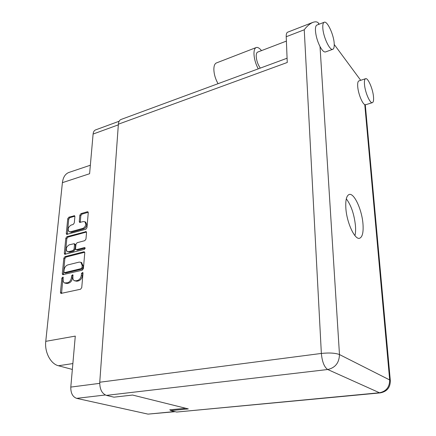 <?xml version="1.0" encoding="UTF-8"?>
<svg xmlns="http://www.w3.org/2000/svg" width="436" height="436" viewBox="0 0 436 436"><rect width="100%" height="100%" fill="white"/><g stroke="black" fill="none" stroke-linecap="round" stroke-linejoin="round"><path stroke-width="0.65" d="M69.286 231.783L71.46 232.279L83.69 228.878C85.407 228.197 86.437 226.802 86.791 224.687L85.581 222.109M82.72 228.393C84.437 227.712 85.472 226.311 85.821 224.197L84.906 221.766L83.331 221.586L79.614 222.42L79.27 221.515L79.853 215.171L80.998 213.624L87.32 211.771L87.925 211.836L88.257 212.719L86.955 227.717L85.788 229.292L66.637 234.388L66.288 233.462L67.754 218.709L68.883 217.172L74.561 215.738L74.888 216.621L74.289 222.938L73.15 224.491L71.133 225.063C68.125 227.025 67.422 229.222 69.019 231.652L70.485 231.805L82.72 228.393L83.69 228.878M85.162 248.302L84.497 247.577L76.48 249.659L75.935 249.599L75.553 248.629L75.957 244.28L77.118 242.71L84.791 240.667L85.963 239.081L86.535 232.541L86.175 231.609L66.959 236.661L65.82 238.209L64.321 253.321L64.697 254.297L84.339 249.414L85.162 248.302M105.299 394.994L76.654 398.357L148.027 414.124L174.694 411.573M185.758 408.27L169.702 409.84L170.694 410.08M83.816 251.801L64.991 256.624L63.836 258.183L62.299 273.672L62.713 274.702L82.208 270.211L83.401 268.603L84.769 252.853L84.377 251.866L83.816 251.801L84.671 252.199M63.133 279.58L63.024 277.018L61.863 278.086L60.446 292.36L60.893 293.439L80.54 289.242L81.745 287.624L83.009 273.1L82.709 272.369L81.499 273.454L81.336 275.318C80.894 278.005 79.619 279.716 77.51 280.462L75.908 280.833L74.278 280.659C73.248 280.048 72.79 278.926 72.899 277.296L72.774 274.718L71.591 275.792L71.417 277.639C70.964 280.304 69.706 281.999 67.635 282.735L64.501 282.942C63.476 282.343 63.018 281.225 63.133 279.58M118.33 124.849L93.102 134.054L89.603 173.73L62.403 182.662L45.764 341.339L75.286 336.107L70.796 387.081L99.708 383.353M72.349 369.439L58.457 365.75C50.669 363.967 44.439 352.141 45.764 341.339M62.403 182.662C63.084 177.338 65.215 173.942 68.801 172.482L69.226 172.334M64.844 283.078L67.073 283.504L66.059 283.1M73.074 275.285L72.425 278.059C71.978 280.719 70.719 282.414 68.648 283.144L67.073 283.504M74.638 280.806L76.916 281.247L75.908 280.833M83.009 272.92L82.339 275.743C81.897 278.424 80.627 280.135 78.518 280.877L76.916 281.247M63.318 277.607L62.877 278.5L61.563 293.439M84.704 252.286L65.989 257.06L64.839 258.624L63.384 274.707M63.896 271.868L64.528 272.62L81.189 268.609L82.023 267.486L82.197 265.54L80.889 262.298L79.161 262.107L67.814 264.914C65.776 265.666 64.533 267.344 64.081 269.949L63.896 271.868M64.256 272.614L65.536 273.04L64.528 272.62M81.521 262.576L83.189 265.976L83.02 267.922L82.186 269.039L65.536 273.04M65.367 254.313L66.801 238.672L65.82 238.209M86.486 232.045L67.945 237.124L66.801 238.672M76.044 249.648L77.466 250.111L85.162 248.117M69.275 244.798C66.19 246.809 65.498 249.065 67.204 251.561L68.61 251.703L72.932 250.58L74.093 249.011L74.501 244.667L74.131 243.708L69.275 244.798M67.476 251.686L69.602 252.155L68.61 251.703M75.008 244.122L75.483 245.125L75.085 249.463L73.918 251.032L69.602 252.155M88.225 212.288L81.957 214.125L80.818 215.673L80.273 222.458M74.867 216.196L69.853 217.662L68.725 219.194L67.302 234.41M93.102 134.054C93.331 131.912 94.127 130.538 95.495 129.933L95.658 129.874M76.654 398.357C72.643 396.864 70.692 393.103 70.796 387.081M175.163 411.682L148.027 414.124M261.524 50.614L260.744 49.742C258.962 47.797 257.414 47.077 256.096 47.589C254.662 48.298 253.954 50.347 253.97 53.737C254.188 58.767 255.61 63.814 258.237 68.861M216.523 62.898L216.338 62.975C214.763 63.732 213.934 65.765 213.858 69.079C213.945 73.995 215.346 78.862 218.055 83.685M373.494 96.699C372.862 88.824 367.87 77.401 365.542 78.709C364.572 79.199 364.218 81.129 364.491 84.486C365.09 92.481 370.186 103.991 372.442 102.629C373.445 102.117 373.794 100.138 373.494 96.699M358.953 80.894L358.85 80.927C357.847 81.428 357.471 83.352 357.727 86.704C358.223 93.527 362.196 103.545 364.774 104.607L365.744 104.722L372.339 102.662M334.189 43.393C333.725 34.488 327.142 20.454 324.15 22.28C323.081 22.841 322.64 24.743 322.82 27.98C323.234 37.044 329.976 51.181 332.853 49.273C333.96 48.696 334.401 46.734 334.189 43.393M316.983 25.048L316.852 25.097C315.757 25.67 315.293 27.572 315.457 30.793C315.915 36.117 317.435 41.376 320.024 46.57C322.215 50.598 324.062 52.38 325.572 51.917L332.723 49.323M345.852 208.108C346.696 222.698 354.959 240.34 359.689 238.22C362.452 236.977 363.548 232.263 362.986 224.082C362.011 209.814 354.037 192.461 349.122 194.511C346.5 195.644 345.41 200.179 345.852 208.108M346.309 198.827C351.171 205.307 354.223 214.289 355.454 225.761C355.76 229.745 355.585 233.031 354.931 235.631M260.292 68.103C257.856 64.555 256.493 60.577 256.215 56.173C256.199 53.933 256.668 52.576 257.616 52.107L257.731 52.069M380.127 392.901L176.705 412.047L379.473 392.76L327.714 369.51L106.384 395.381C101.937 393.621 99.724 389.239 99.751 382.236L321.359 353.438L304.246 29.779C306.813 26.318 309.669 23.855 312.803 22.4C315.544 21.413 317.463 21.702 318.553 23.266L319.228 24.182M334.243 44.499L360.708 80.311M170.705 409.742L170.678 410.619L176.705 412.047M99.751 382.236L118.379 124.195C118.597 121.737 119.453 120.173 120.941 119.508L121.121 119.442M106.384 395.381L113.965 397.174L132.566 395.049L188.325 408.908L170.678 410.619M304.246 29.779L286.218 36.738L287.253 62.484L118.379 124.195M286.218 36.738C286.147 34.226 286.588 32.722 287.542 32.237L287.656 32.193M85.096 247.855L84.497 247.577M68.648 283.144L67.635 282.735M72.425 278.059L71.417 277.639M72.594 276.211L71.591 275.792M78.518 280.877L77.51 280.462M82.339 275.743L81.336 275.318M82.502 273.879L81.499 273.454M61.471 292.747L60.446 292.36M62.877 278.5L61.863 278.086M65.989 257.06L64.991 256.624M63.313 274.091L62.299 273.672M64.839 258.624L63.836 258.183M82.186 269.039L81.189 268.609M83.02 267.922L82.023 267.486M83.189 265.976L82.197 265.54M65.313 253.768L64.321 253.321M67.945 237.124L66.959 236.661M86.464 231.974L85.592 231.538M77.466 250.111L76.48 249.659M73.918 251.032L72.932 250.58M75.085 249.463L74.093 249.011M75.483 245.125L74.501 244.667M71.46 232.279L70.485 231.805M80.24 222.006L79.27 221.515M80.818 215.673L79.853 215.171M81.957 214.125L80.998 213.624M88.208 212.239L87.32 211.771M67.269 233.93L66.288 233.462M68.725 219.194L67.754 218.709M69.853 217.662L68.883 217.172M74.839 216.114L73.989 215.678M72.867 363.57L58.457 365.75M320.024 46.57L339.475 354.561L389.675 379.952L364.774 104.607M318.553 23.266L318.623 24.416M390.34 380.786L389.675 379.952C389.615 387.124 386.214 391.392 379.473 392.76L380.306 392.885C387.059 391.561 390.394 387.43 390.313 380.508L365.292 104.771M327.714 369.51C335.284 367.788 339.203 362.807 339.475 354.561C335.398 352.997 329.36 352.62 321.359 353.438C322.155 361.798 324.27 367.156 327.714 369.51M81.886 262.739L80.889 262.298M75.117 244.171L74.131 243.708M85.87 222.256L84.906 221.766M68.801 172.482L90.356 165.228M95.495 129.933L119.148 121.235M365.542 78.709L358.85 80.927M324.15 22.28L316.852 25.097M359.378 238.285L359.689 238.22M257.616 52.107L286.398 41.093M287.542 32.237L312.803 22.4M120.941 119.508L287.084 58.222M256.096 47.589L216.338 62.975"/></g></svg>
